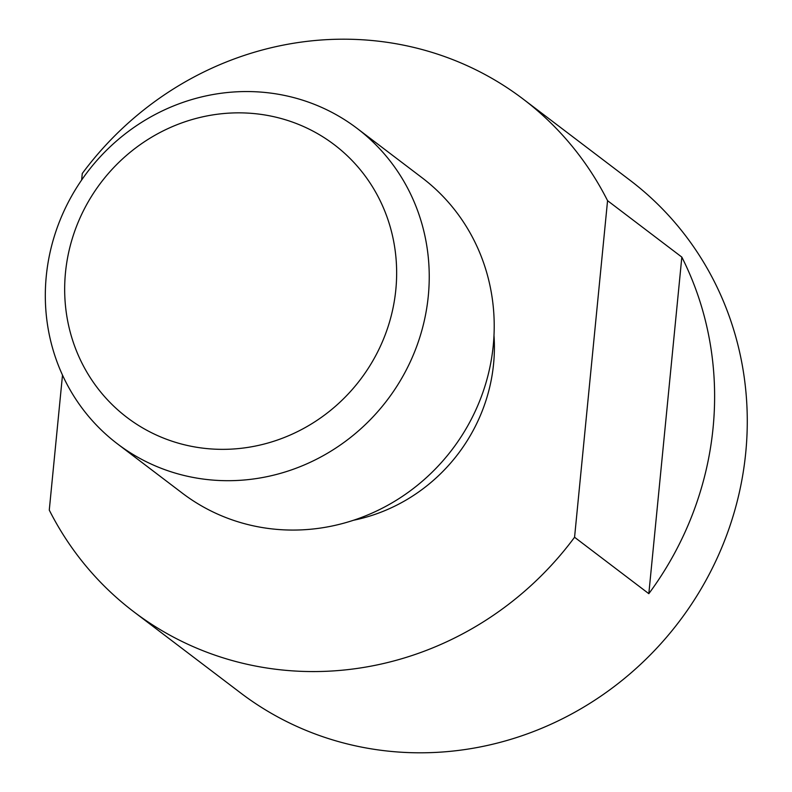 <?xml version="1.0" encoding="UTF-8"?>
<svg xmlns="http://www.w3.org/2000/svg" width="792" height="792" viewBox="0 0 792 792"><rect width="100%" height="100%" fill="white"/><g stroke="black" fill="none" stroke-linecap="round" stroke-linejoin="round"><path stroke-width="1.19" d="M523.166 99.079L630.086 180.319A321.898 306.049 127.2 0 1 745.737 452.678A321.898 306.049 127.2 0 1 404.375 752.4A321.898 306.049 127.2 0 1 240.6 692.921L133.67 611.681A321.898 306.049 -52.8 0 0 297.455 671.161A321.898 306.049 -52.8 0 0 574.566 537.253L607.563 200.673A321.898 306.049 -52.8 0 0 523.166 99.079A321.898 306.049 -52.8 0 0 359.38 39.6A321.898 306.049 -52.8 0 0 82.269 173.507L81.635 180.031M607.563 200.673L681.833 257.103A321.898 306.049 127.2 0 1 648.826 593.683L574.566 537.253M493.99 335.382A171.29 162.855 127.2 0 1 353.519 520.255M117.434 443.847L182.407 493.218A198.089 188.338 -52.8 0 0 283.199 529.818A198.089 188.338 -52.8 0 0 493.267 345.381A198.089 188.338 -52.8 0 0 422.096 177.774L357.113 128.403A198.089 188.338 127.2 0 1 428.294 296A198.089 188.338 127.2 0 1 218.216 480.447A198.089 188.338 127.2 0 1 117.434 443.847A198.089 188.338 127.2 0 1 46.263 276.24A198.089 188.338 127.2 0 1 256.331 91.803A198.089 188.338 127.2 0 1 357.113 128.403M65.489 272.557A171.29 162.855 -52.8 0 0 214.186 449.133A171.29 162.855 -52.8 0 0 395.832 289.644A171.29 162.855 -52.8 0 0 247.134 113.068A171.29 162.855 -52.8 0 0 65.489 272.557M62.499 375.131L49.272 510.088A321.898 306.049 -52.8 0 0 133.67 611.681M681.833 257.103L648.826 593.683"/></g></svg>
